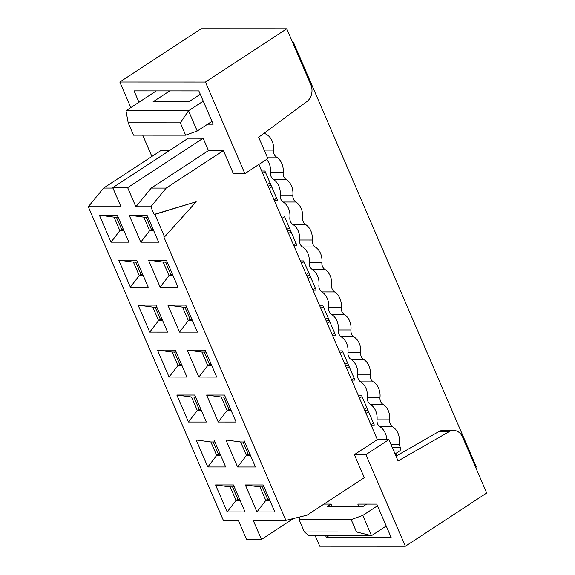 <?xml version="1.0" encoding="UTF-8"?>
<svg xmlns="http://www.w3.org/2000/svg" width="575" height="575" viewBox="0 0 575 575"><rect width="100%" height="100%" fill="white"/><g stroke="black" fill="none" stroke-linecap="round" stroke-linejoin="round"><path stroke-width="0.86" d="M133.522 135.161L185.639 135.183L180.313 122.82L128.196 122.798L133.522 135.161M292.697 42.55L293.365 42.119L292.51 42.119M200.294 94.278L188.794 101.811L153.058 101.804L169.704 90.9M156.307 90.893L125.983 110.752L188.514 110.774L203.248 101.128M211.959 121.361L197.232 131.007L185.639 135.183M128.196 122.798L125.983 110.752M180.313 122.82L188.514 110.774L197.232 131.007M266.606 159.419A15.273 12.384 -90 0 1 270.523 172.558A6.871 5.577 90 0 0 273.527 179.537A15.273 12.384 -90 0 1 280.205 195.04A6.871 5.577 90 0 0 283.209 202.019A15.273 12.384 -90 0 1 289.886 217.522A6.871 5.577 90 0 0 292.891 224.494A15.273 12.384 -90 0 1 299.568 239.998A6.871 5.577 90 0 0 302.572 246.977A15.273 12.384 -90 0 1 309.249 262.48A6.871 5.577 90 0 0 312.254 269.459A15.273 12.384 -90 0 1 318.931 284.963A6.871 5.577 90 0 0 321.935 291.935A15.273 12.384 -90 0 1 328.613 307.438A6.871 5.577 90 0 0 331.617 314.417A15.273 12.384 -90 0 1 338.294 329.921A6.871 5.577 90 0 0 341.298 336.9A15.273 12.384 -90 0 1 347.976 352.403L360.633 352.403A15.273 12.384 90 0 0 353.956 336.9A6.871 5.577 -90 0 1 350.951 329.928A15.273 12.384 90 0 0 344.274 314.424A6.871 5.577 -90 0 1 341.27 307.445A15.273 12.384 90 0 0 334.592 291.942A6.871 5.577 -90 0 1 331.588 284.963A15.273 12.384 90 0 0 324.911 269.459A6.871 5.577 -90 0 1 321.907 262.488A15.273 12.384 90 0 0 315.229 246.984A6.871 5.577 -90 0 1 312.225 240.005A15.273 12.384 90 0 0 305.548 224.502A6.871 5.577 -90 0 1 302.543 217.522A15.273 12.384 90 0 0 295.866 202.019A6.871 5.577 -90 0 1 292.862 195.047A15.273 12.384 90 0 0 286.185 179.544A6.871 5.577 -90 0 1 283.18 172.565A15.273 12.384 90 0 0 276.503 157.061A6.871 5.577 -90 0 1 273.499 150.082A15.273 12.384 90 0 0 265.276 133.774L263.357 133.767M265.276 133.774L264.816 132.696M312.994 290.159L316.228 290.159L303.643 260.935L300.409 260.935M293.631 245.194L296.865 245.202L284.28 215.977L281.046 215.97M274.268 200.237L277.502 200.237L264.917 171.012L261.683 171.012M351.72 380.082L354.955 380.082L342.369 350.858L339.135 350.858M332.357 335.117L335.592 335.117L323.006 305.893L319.772 305.893M386.774 439.595A15.273 12.384 90 0 0 380.025 426.823A6.871 5.577 -90 0 1 377.02 419.843A15.273 12.384 90 0 0 370.343 404.34A6.871 5.577 -90 0 1 367.339 397.361A15.273 12.384 90 0 0 360.662 381.857A6.871 5.577 -90 0 1 357.657 374.886A15.273 12.384 90 0 0 350.98 359.382A6.871 5.577 -90 0 1 347.976 352.403M358.498 395.816L361.732 395.816L374.318 425.04L371.083 425.04M293.365 42.119L476.344 466.993L475.683 467.432M360.633 352.403A6.871 5.577 90 0 0 363.637 359.382A15.273 12.384 -90 0 1 370.314 374.886A6.871 5.577 90 0 0 373.319 381.865A15.273 12.384 -90 0 1 379.996 397.368A6.871 5.577 90 0 0 383 404.34A15.273 12.384 -90 0 1 389.677 419.851A6.871 5.577 90 0 0 392.682 426.823A15.273 12.384 -90 0 1 399.036 444.353L400.408 447.551A2.544 2.063 -90 0 1 399.553 450.994L395.729 453.495L396.7 455.759M377.516 505.77L362.782 515.416L371.5 535.648L386.228 526.003M390.935 444.353L399.036 444.353M395.061 453.927A12.729 3.493 -23.3 0 0 395.729 453.495M366.67 504.095L363.062 506.46L358.592 506.46L327.326 506.446L330.934 504.081M299.812 516.947L299.079 519.577L351.188 519.599L362.782 515.416M351.188 519.599L356.514 531.961L371.5 535.648L308.962 535.627L304.398 531.94L299.079 519.577M304.398 531.94L356.514 531.961M164.565 236.893L154.883 214.41L196.19 201.775L164.565 236.893L163.817 236.893L285.904 520.368L307.043 515.171L364.298 477.681L354.373 454.638L365.916 454.645L405.368 546.25L319.75 546.221L315.186 535.634M325.615 535.634L326.348 537.345L391.122 537.366L376.79 504.095L357.808 504.088L358.771 506.338M331.969 506.331L331.006 504.081L323.984 504.081M293.444 518.513L261.452 539.465L246.56 539.458L238.33 520.353L223.366 520.346L88.306 206.748L103.637 188.061L112.944 188.068M169.381 150.571L160.892 150.571L103.637 188.061M405.368 546.25L486.694 492.998L462.652 437.18A12.729 10.321 90 0 0 453.538 430.423A12.729 10.321 90 0 0 449.183 431.617L398.087 460.956L388.887 439.602L365.916 454.645M354.373 454.638L377.351 439.595L388.887 439.602M258.872 164.486L377.351 439.595M166.175 188.083L150.844 206.77L135.88 206.763L151.211 188.083L166.175 188.083L223.431 150.593L233.357 173.636L244.893 173.636L205.44 82.031L286.767 28.779L310.802 84.597A12.729 10.321 90 0 1 307 101.473L258.671 137.238L267.871 158.592L244.893 173.636M150.844 206.77L154.136 214.41L196.19 201.775M261.452 539.465L253.223 520.361L285.904 520.368M449.183 431.617L438.754 431.609L396.017 456.155M438.754 431.609A12.729 10.321 -90 0 1 442.326 430.459L453.538 430.423M326.348 537.345L328.957 535.634M88.306 206.748L120.994 206.756L112.765 187.651L127.65 187.658L135.88 206.763M112.765 187.651L188.255 138.216L203.14 138.223L208.466 150.585L223.431 150.593M130.834 107.568L119.823 82.002L205.44 82.031M151.893 156.465L142.722 135.168M138.963 102.249L134.076 90.886L198.842 90.907L213.174 124.178L207.654 124.178M154.883 214.41L154.136 214.41M99.382 215.179L117.25 215.187L128.872 242.161L111.004 242.154L99.382 215.179L114.051 217.149L119.859 230.64L123.905 230.64M129.167 215.187L147.035 215.194L158.65 242.176L140.782 242.168L129.167 215.187L143.829 217.163L147.876 217.163M148.53 260.152L166.398 260.159L178.013 287.133L160.145 287.126L148.53 260.152L163.192 262.121L167.239 262.121M167.893 305.109L185.761 305.117L197.376 332.091L179.508 332.091L167.893 305.109L182.555 307.079L186.602 307.079M187.256 350.074L205.117 350.082L216.739 377.056L198.871 377.049L187.256 350.074L201.918 352.044L205.965 352.044M118.745 260.137L136.613 260.144L148.235 287.126L130.367 287.119L118.745 260.137L133.414 262.114L139.222 275.598L143.268 275.598M138.108 305.102L155.976 305.109L167.598 332.084L149.73 332.077L138.108 305.102L152.778 307.072L158.585 320.562L162.632 320.562M157.471 350.06L175.339 350.067L186.961 377.042L169.093 377.035L157.471 350.06L172.141 352.029L177.948 365.52L181.995 365.52M176.834 395.025L194.702 395.025L206.324 422.007L188.456 422L176.834 395.025L191.504 396.994L197.311 410.478L201.358 410.478M206.619 395.032L224.48 395.039L236.102 422.014L218.234 422.007L206.619 395.032L221.282 397.002L225.328 397.002M225.982 439.99L243.843 439.997L255.465 466.979L237.597 466.972L225.982 439.99L240.645 441.959L244.691 441.967M214.065 439.99L225.688 466.965L207.819 466.957L196.197 439.983L214.065 439.99M245.345 484.955L263.206 484.962L274.828 511.937L256.96 511.93L245.345 484.955L260.008 486.924L264.054 486.924M233.428 484.948L245.051 511.93L227.182 511.923L215.56 484.941L233.428 484.948M151.211 188.083L208.466 150.585M127.65 187.658L203.14 138.223M286.767 28.779L201.149 28.75L119.823 82.002M118.098 217.149L114.051 217.149M111.004 242.154L119.859 230.64L121.684 229.447L123.395 229.447M146.165 217.163L151.462 229.454L149.637 230.647L153.683 230.647M143.829 217.163L149.637 230.647L140.782 242.168M165.528 262.121L170.825 274.412L169 275.612L173.046 275.612M163.192 262.121L169 275.612L160.145 287.126M184.891 307.079L190.188 319.377L188.363 320.57L192.409 320.57M182.555 307.079L188.363 320.57L179.508 332.091M204.254 352.044L209.552 364.334L207.726 365.527L211.772 365.535M201.918 352.044L207.726 365.527L198.871 377.049M137.461 262.114L133.414 262.114M130.367 287.119L139.222 275.598L141.048 274.404L142.758 274.404M156.824 307.072L152.778 307.072M149.73 332.077L158.585 320.562L160.411 319.362L162.121 319.362M176.187 352.029L172.141 352.029M169.093 377.035L177.948 365.52L179.774 364.327L181.484 364.327M195.55 396.994L191.504 396.994M188.456 422L197.311 410.478L199.137 409.285L200.847 409.285M223.618 397.002L228.915 409.299L227.089 410.493L231.136 410.493M221.282 397.002L227.089 410.493L218.234 422.007M242.981 441.967L248.278 454.257L246.452 455.45L250.499 455.45M240.645 441.959L246.452 455.45L237.597 466.972M207.819 466.957L216.674 455.443L220.721 455.443M214.913 441.952L210.867 441.952L216.674 455.443L218.5 454.25L220.211 454.25M210.867 441.952L196.197 439.983M262.344 486.924L267.641 499.215L265.815 500.408L269.862 500.415M260.008 486.924L265.815 500.408L256.96 511.93M227.182 511.923L236.037 500.401L240.084 500.401M234.277 486.917L230.23 486.91L236.037 500.401L237.863 499.208L239.574 499.208M230.23 486.91L215.56 484.941M209.552 364.334L211.262 364.334M190.188 319.377L191.899 319.377M170.825 274.412L172.536 274.412M151.462 229.454L153.173 229.454M267.641 499.215L269.352 499.215M248.278 454.257L249.988 454.257M228.915 409.299L230.625 409.299M262.186 171.012L261.783 171.249M281.549 215.97L281.146 216.207M300.912 260.935L300.509 261.172M320.275 305.893L319.873 306.13M339.638 350.858L339.236 351.088M359.001 395.816L358.599 396.053M270.882 184.877A7.633 6.196 90 0 0 269.237 185.61L268.245 186.257M265.262 171.817L262.674 173.319M290.246 229.835A7.633 6.196 90 0 0 288.6 230.568L287.608 231.222M284.625 216.782L282.037 218.277M309.609 274.8A7.633 6.196 90 0 0 307.963 275.533L306.971 276.18M303.988 261.74L301.401 263.235M328.972 319.757A7.633 6.196 90 0 0 327.326 320.491L326.334 321.137M323.351 306.698L320.764 308.2M348.335 364.715A7.633 6.196 90 0 0 346.689 365.456L345.697 366.103M342.714 351.663L340.127 353.158M367.698 409.68A7.633 6.196 90 0 0 366.052 410.413L365.06 411.06M362.077 396.621L359.49 398.116M312.865 289.865L315.323 288.053M310.478 276.812L307.956 278.465M306.209 274.419L308.739 272.766M293.502 244.907L295.96 243.096M291.115 231.847L288.592 233.5M286.846 229.454L289.376 227.801M274.138 199.942L276.597 198.138M271.752 186.889L269.229 188.542M267.483 184.496L270.013 182.843M370.954 424.745L373.412 422.941M368.568 411.693L366.045 413.346M364.298 409.299L366.828 407.646M351.591 379.787L354.049 377.976M349.205 366.728L346.682 368.381M344.935 364.334L347.465 362.681M332.228 334.822L334.686 333.018M329.842 321.77L327.319 323.423M325.572 319.377L328.102 317.723M116.387 217.149L121.684 229.447M135.75 262.114L141.048 274.404M155.113 307.072L160.411 319.362M174.477 352.029L179.774 364.327M193.84 396.994L199.137 409.285M213.203 441.952L218.5 454.25M232.566 486.917L237.863 499.208M353.956 336.9L341.298 336.9M344.274 314.424L331.617 314.417M338.294 329.921L350.951 329.928M334.592 291.942L321.935 291.935M328.613 307.438L341.27 307.445M324.911 269.459L312.254 269.459M315.229 246.984L302.572 246.977M309.249 262.48L321.907 262.488M305.548 224.502L292.891 224.494M299.568 239.998L312.225 240.005M295.866 202.019L283.209 202.019M286.185 179.544L273.527 179.537M280.205 195.04L292.862 195.047M276.503 157.061L267.21 157.054M270.523 172.558L283.18 172.565M273.499 150.082L264.205 150.082M350.98 359.382L363.637 359.382M357.657 374.886L370.314 374.886M360.662 381.857L373.319 381.865M367.339 397.361L379.996 397.368M370.343 404.34L383 404.34M377.02 419.843L389.677 419.851M380.025 426.823L392.682 426.823M392.315 447.544L400.408 447.551M393.796 450.987L399.553 450.994M269.237 185.61L271.199 185.61M288.6 230.568L290.562 230.568M307.963 275.533L309.925 275.533M327.326 320.491L329.288 320.491M346.689 365.456L348.651 365.456M366.052 410.413L368.014 410.413"/></g></svg>

